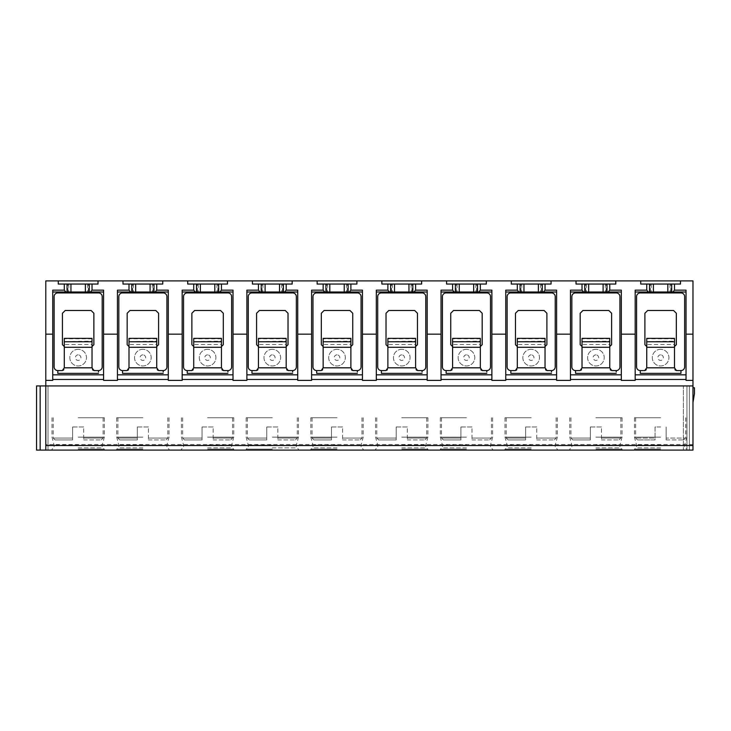 <?xml version="1.0" encoding="UTF-8"?>
<svg xmlns="http://www.w3.org/2000/svg" width="731" height="731" viewBox="0 0 731 731"><rect width="100%" height="100%" fill="white"/><g stroke="black" fill="none" stroke-linecap="round" stroke-linejoin="round"><path stroke-width="0.55" stroke-dasharray="3.65 2.74" d="M45.797 450.095L45.797 385.931L48.018 385.931L48.018 450.095L45.797 450.095L45.797 385.931L40.159 385.931L48.018 385.931L48.018 450.095L45.797 450.095L45.797 385.931L45.797 450.095L45.797 385.931L45.797 450.095L40.159 450.095L45.797 450.095L45.797 280.905L692.97 280.905L692.97 450.095L36.55 450.095L40.159 450.095L40.159 385.931L692.97 385.931L686.957 385.931L692.97 385.931L692.97 450.095L683.357 450.095L692.97 450.095L692.97 385.931L692.97 450.095L692.97 385.931L683.357 385.931L692.97 385.931M36.55 450.095L40.159 450.095L40.159 385.931L36.55 385.931L40.159 385.931L36.55 385.931L36.55 450.095M595.893 450.095L622.063 450.095L595.893 450.095M531.181 450.095L505.011 450.095L531.181 450.095M466.46 450.095L440.29 450.095L466.46 450.095M401.739 450.095L427.909 450.095L401.739 450.095M337.028 450.095L310.858 450.095L337.028 450.095M272.307 450.095L246.146 450.095L272.307 450.095M207.586 450.095L233.756 450.095L207.586 450.095M142.874 450.095L116.704 450.095L142.874 450.095M78.153 450.095L104.323 450.095L78.153 450.095M660.614 450.095L634.444 450.095L660.614 450.095M660.614 449.108L634.444 449.108L660.614 449.108M660.614 447.875L636.573 447.875L660.614 447.875M660.614 445.106L636.573 445.106L660.614 445.106M660.614 437.165L634.444 437.165L660.614 437.165M660.614 417.739L634.444 417.739L660.614 417.739M660.614 426.977L655.067 426.977L655.067 439.925L637.496 439.925L655.067 439.925L655.067 438.079L635.65 438.079L655.067 438.079L655.067 426.977L660.614 426.977M666.16 426.977L666.16 439.925L666.16 438.079L685.577 438.079L666.16 438.079L666.16 426.977M666.16 439.925L683.723 439.925L666.16 439.925M595.893 449.108L622.063 449.108L595.893 449.108M595.893 447.875L619.934 447.875L595.893 447.875M595.893 445.106L619.934 445.106L595.893 445.106M595.893 437.165L622.063 437.165L595.893 437.165M595.893 417.739L622.063 417.739L595.893 417.739M601.439 426.977L595.893 426.977L601.439 426.977L601.439 439.925L601.439 438.079L620.857 438.079L601.439 438.079L601.439 426.977M590.346 426.977L595.893 426.977L590.346 426.977L590.346 439.925L572.784 439.925L590.346 439.925L590.346 438.079L570.929 438.079L590.346 438.079L590.346 426.977M601.439 439.925L619.011 439.925L601.439 439.925M531.181 449.108L505.011 449.108L531.181 449.108M531.181 447.875L507.14 447.875L531.181 447.875M531.181 445.106L507.14 445.106L531.181 445.106M531.181 437.165L505.011 437.165L531.181 437.165M531.181 417.739L505.011 417.739L531.181 417.739M536.728 426.977L531.181 426.977L536.728 426.977L536.728 439.925L536.728 438.079L556.136 438.079L536.728 438.079L536.728 426.977M525.626 426.977L531.181 426.977L525.626 426.977L525.626 439.925L508.063 439.925L525.626 439.925L525.626 438.079L506.217 438.079L525.626 438.079L525.626 426.977M536.728 439.925L554.29 439.925L536.728 439.925M466.46 449.108L440.29 449.108L466.46 449.108M466.46 447.875L442.419 447.875L466.46 447.875M466.46 445.106L442.419 445.106L466.46 445.106M466.46 437.165L440.29 437.165L466.46 437.165M466.46 417.739L440.29 417.739L466.46 417.739M472.007 426.977L466.46 426.977L472.007 426.977L472.007 439.925L472.007 438.079L491.424 438.079L472.007 438.079L472.007 426.977M460.914 426.977L466.46 426.977L460.914 426.977L460.914 439.925L443.342 439.925L460.914 439.925L460.914 438.079L441.497 438.079L460.914 438.079L460.914 426.977M472.007 439.925L489.569 439.925L472.007 439.925M401.739 449.108L427.909 449.108L401.739 449.108M401.739 447.875L425.78 447.875L401.739 447.875M401.739 445.106L425.78 445.106L401.739 445.106M401.739 437.165L427.909 437.165L401.739 437.165M401.739 417.739L427.909 417.739L401.739 417.739M407.286 426.977L401.739 426.977L407.286 426.977L407.286 439.925L407.286 438.079L426.703 438.079L407.286 438.079L407.286 426.977M396.193 426.977L401.739 426.977L396.193 426.977L396.193 439.925L378.631 439.925L396.193 439.925L396.193 438.079L376.776 438.079L396.193 438.079L396.193 426.977M407.286 439.925L424.857 439.925L407.286 439.925M337.028 449.108L310.858 449.108L337.028 449.108M337.028 447.875L312.987 447.875L337.028 447.875M337.028 445.106L312.987 445.106L337.028 445.106M337.028 437.165L310.858 437.165L337.028 437.165M337.028 417.739L310.858 417.739L337.028 417.739M342.574 426.977L337.028 426.977L342.574 426.977L342.574 439.925L342.574 438.079L361.991 438.079L342.574 438.079L342.574 426.977M331.481 426.977L337.028 426.977L331.481 426.977L331.481 439.925L313.91 439.925L331.481 439.925L331.481 438.079L312.064 438.079L331.481 438.079L331.481 426.977M342.574 439.925L360.136 439.925L342.574 439.925M272.307 449.108L246.146 449.108L272.307 449.108M272.307 447.875L296.347 447.875L272.307 447.875M272.307 445.106L248.266 445.106L272.307 445.106M272.307 437.165L298.467 437.165L272.307 437.165M272.307 417.739L246.146 417.739L272.307 417.739M277.853 426.977L272.307 426.977L277.853 426.977L277.853 439.925L277.853 438.079L297.27 438.079L277.853 438.079L277.853 426.977M266.76 426.977L272.307 426.977L266.76 426.977L266.76 439.925L249.198 439.925L266.76 439.925L266.76 438.079L247.343 438.079L266.76 438.079L266.76 426.977M277.853 439.925L295.425 439.925L277.853 439.925M207.586 449.108L233.756 449.108L207.586 449.108M207.586 447.875L231.626 447.875L207.586 447.875M207.586 445.106L231.626 445.106L207.586 445.106M207.586 437.165L233.756 437.165L207.586 437.165M207.586 417.739L233.756 417.739L207.586 417.739M213.132 426.977L207.586 426.977L213.132 426.977L213.132 439.925L213.132 438.079L232.549 438.079L213.132 438.079L213.132 426.977M202.039 426.977L207.586 426.977L202.039 426.977L202.039 439.925L184.477 439.925L202.039 439.925L202.039 438.079L182.631 438.079L202.039 438.079L202.039 426.977M213.132 439.925L230.704 439.925L213.132 439.925M142.874 449.108L116.704 449.108L142.874 449.108M142.874 447.875L118.833 447.875L142.874 447.875M142.874 445.106L118.833 445.106L142.874 445.106M142.874 437.165L116.704 437.165L142.874 437.165M142.874 417.739L116.704 417.739L142.874 417.739M148.42 426.977L142.874 426.977L148.42 426.977L148.42 439.925L148.42 438.079L167.838 438.079L148.42 438.079L148.42 426.977M137.327 426.977L142.874 426.977L137.327 426.977L137.327 439.925L119.756 439.925L137.327 439.925L137.327 438.079L117.91 438.079L137.327 438.079L137.327 426.977M148.42 439.925L165.983 439.925L148.42 439.925M78.153 449.108L104.323 449.108L78.153 449.108M78.153 447.875L102.194 447.875L78.153 447.875M78.153 445.106L54.112 445.106L78.153 445.106M78.153 437.165L104.323 437.165L78.153 437.165M78.153 417.739L104.323 417.739L78.153 417.739M83.699 426.977L78.153 426.977L83.699 426.977L83.699 439.925L83.699 438.079L103.117 438.079L83.699 438.079L83.699 426.977M72.607 426.977L78.153 426.977L72.607 426.977L72.607 439.925L55.044 439.925L72.607 439.925L72.607 438.079L53.189 438.079L72.607 438.079L72.607 426.977M83.699 439.925L101.271 439.925L83.699 439.925M692.97 402.571L692.97 387.777L692.97 402.571L694.45 393.698L694.45 387.777L692.97 387.777M683.357 385.931L686.957 385.931L683.357 385.931L683.357 450.095L683.357 385.931M52.733 290.152L52.733 380.385L45.797 380.385M117.444 290.152L117.444 380.385L103.583 380.385L103.583 290.152M182.165 290.152L182.165 380.385L168.294 380.385L168.294 290.152M246.886 290.152L246.886 380.385L233.015 380.385L233.015 290.152M311.598 290.152L311.598 380.385L297.727 380.385L297.727 290.152M376.319 290.152L376.319 380.385L362.448 380.385L362.448 290.152M441.031 290.152L441.031 380.385L427.169 380.385L427.169 290.152M505.751 290.152L505.751 380.385L491.881 380.385L491.881 290.152M570.472 290.152L570.472 380.385L556.602 380.385L556.602 290.152M692.97 380.385L686.034 380.385L686.034 291.998L635.184 291.998L635.184 380.385L621.323 380.385L621.323 290.152M686.034 291.998L686.034 290.152M635.184 374.839L686.034 374.839M680.954 373.358L640.274 373.358L640.274 370.58A3.701 3.701 0 0 1 636.573 366.889L636.573 296.622A3.701 3.701 0 0 1 640.274 292.921L680.954 292.921A3.701 3.701 0 0 1 684.645 296.622L684.645 366.889A3.701 3.701 0 0 1 680.954 370.58L680.954 371.915M640.274 370.58L645.656 370.288M675.572 370.288L680.954 370.58M674.485 367.812L674.996 369.676M646.231 369.676L646.743 367.812L646.743 346.549L647.666 347.472L673.553 347.472L674.485 346.549L674.485 344.502L646.743 344.502L646.743 346.549M646.743 338.371L646.743 341.56L674.485 341.158L674.485 344.502M674.485 338.371L674.485 341.56L646.743 341.56M646.743 341.158L646.743 344.502M674.485 338.791L646.743 338.791M676.33 344.694L676.33 313.261L673.553 310.492L647.666 310.492L644.897 313.261L644.897 344.694L647.666 347.472L673.553 347.472L674.485 346.549M635.184 291.998L635.184 290.152M692.97 334.158L686.034 334.158M635.184 334.158L621.323 334.158M570.472 334.158L556.602 334.158M505.751 334.158L491.881 334.158M441.031 334.158L427.169 334.158M376.319 334.158L362.448 334.158M311.598 334.158L297.727 334.158M246.886 334.158L233.015 334.158M182.165 334.158L168.294 334.158M52.733 334.158L45.797 334.158M117.444 334.158L103.583 334.158M667.823 284.048L670.784 284.048L667.823 284.048L667.823 291.998L670.784 291.998L667.823 291.998M653.404 284.048L650.444 284.048L653.404 284.048L653.404 291.998L650.444 291.998L653.404 291.998M680.488 280.905L680.488 284.048L640.731 284.048L640.731 280.905M649.521 284.048L649.521 291.998M651.239 284.048L651.239 291.998M669.989 284.048L669.989 291.998M671.707 284.048L671.707 291.998M98.027 280.905L98.027 284.048L58.279 284.048L58.279 280.905M85.363 284.048L88.323 284.048L85.363 284.048L85.363 291.998L88.323 291.998L85.363 291.998M70.944 284.048L67.983 284.048L70.944 284.048L70.944 291.998L67.983 291.998L70.944 291.998M67.06 284.048L67.06 291.998M68.778 284.048L68.778 291.998M87.528 284.048L87.528 291.998M89.246 284.048L89.246 291.998M52.733 291.998L103.583 291.998M52.733 374.839L103.583 374.839M98.493 373.358L57.813 373.358L57.813 370.58A3.701 3.701 0 0 1 54.112 366.889L54.112 296.622A3.701 3.701 0 0 1 57.813 292.921L98.493 292.921A3.701 3.701 0 0 1 102.194 296.622L102.194 366.889A3.701 3.701 0 0 1 98.493 370.58L98.493 371.915M57.813 370.58L63.204 370.279M93.102 370.279L98.493 370.58M92.024 367.812L92.535 369.676M63.771 369.676L64.282 367.812L64.282 346.549L65.214 347.472L91.101 347.472L92.024 346.549L92.024 344.502L64.282 344.502L64.282 346.549M92.024 338.371L92.024 341.56L64.282 341.56L92.024 341.158L92.024 344.502M64.282 341.158L64.282 344.502M92.024 338.791L64.282 338.791L64.282 341.56M93.87 344.694L93.87 313.261L91.101 310.492L65.214 310.492L62.437 313.261L62.437 344.694L65.214 347.472L91.101 347.472L92.024 346.549M660.614 349.317A8.324 8.324 0 0 0 652.29 357.642A8.324 8.324 0 0 0 660.614 365.966A8.324 8.324 0 0 0 668.929 357.642A8.324 8.324 0 0 0 660.614 349.317A8.324 8.324 0 0 0 652.29 357.642A8.324 8.324 0 0 0 660.614 365.966A8.324 8.324 0 0 0 668.929 357.642A8.324 8.324 0 0 0 660.614 349.317M595.893 349.317A8.324 8.324 0 0 0 587.578 357.642A8.324 8.324 0 0 0 595.893 365.966A8.324 8.324 0 0 0 604.217 357.642A8.324 8.324 0 0 0 595.893 349.317A8.324 8.324 0 0 0 587.578 357.642A8.324 8.324 0 0 0 595.893 365.966A8.324 8.324 0 0 0 604.217 357.642A8.324 8.324 0 0 0 595.893 349.317M531.181 349.317A8.324 8.324 0 0 0 522.857 357.642A8.324 8.324 0 0 0 531.181 365.966A8.324 8.324 0 0 0 539.496 357.642A8.324 8.324 0 0 0 531.181 349.317A8.324 8.324 0 0 0 522.857 357.642A8.324 8.324 0 0 0 531.181 365.966A8.324 8.324 0 0 0 539.496 357.642A8.324 8.324 0 0 0 531.181 349.317M466.46 349.317A8.324 8.324 0 0 0 458.136 357.642A8.324 8.324 0 0 0 466.46 365.966A8.324 8.324 0 0 0 474.784 357.642A8.324 8.324 0 0 0 466.46 349.317A8.324 8.324 0 0 0 458.136 357.642A8.324 8.324 0 0 0 466.46 365.966A8.324 8.324 0 0 0 474.784 357.642A8.324 8.324 0 0 0 466.46 349.317M401.739 349.317A8.324 8.324 0 0 0 393.424 357.642A8.324 8.324 0 0 0 401.739 365.966A8.324 8.324 0 0 0 410.064 357.642A8.324 8.324 0 0 0 401.739 349.317A8.324 8.324 0 0 0 393.424 357.642A8.324 8.324 0 0 0 401.739 365.966A8.324 8.324 0 0 0 410.064 357.642A8.324 8.324 0 0 0 401.739 349.317M337.028 349.317A8.324 8.324 0 0 0 328.703 357.642A8.324 8.324 0 0 0 337.028 365.966A8.324 8.324 0 0 0 345.343 357.642A8.324 8.324 0 0 0 337.028 349.317A8.324 8.324 0 0 0 328.703 357.642A8.324 8.324 0 0 0 337.028 365.966A8.324 8.324 0 0 0 345.343 357.642A8.324 8.324 0 0 0 337.028 349.317M272.307 349.317A8.324 8.324 0 0 0 263.982 357.642A8.324 8.324 0 0 0 272.307 365.966A8.324 8.324 0 0 0 280.631 357.642A8.324 8.324 0 0 0 272.307 349.317A8.324 8.324 0 0 0 263.982 357.642A8.324 8.324 0 0 0 272.307 365.966A8.324 8.324 0 0 0 280.631 357.642A8.324 8.324 0 0 0 272.307 349.317M207.586 349.317A8.324 8.324 0 0 0 199.271 357.642A8.324 8.324 0 0 0 207.586 365.966A8.324 8.324 0 0 0 215.91 357.642A8.324 8.324 0 0 0 207.586 349.317A8.324 8.324 0 0 0 199.271 357.642A8.324 8.324 0 0 0 207.586 365.966A8.324 8.324 0 0 0 215.91 357.642A8.324 8.324 0 0 0 207.586 349.317M142.874 349.317A8.324 8.324 0 0 0 134.55 357.642A8.324 8.324 0 0 0 142.874 365.966A8.324 8.324 0 0 0 151.189 357.642A8.324 8.324 0 0 0 142.874 349.317A8.324 8.324 0 0 0 134.55 357.642A8.324 8.324 0 0 0 142.874 365.966A8.324 8.324 0 0 0 151.189 357.642A8.324 8.324 0 0 0 142.874 349.317M78.153 349.317A8.324 8.324 0 0 0 69.829 357.642A8.324 8.324 0 0 0 78.153 365.966A8.324 8.324 0 0 0 86.477 357.642A8.324 8.324 0 0 0 78.153 349.317A8.324 8.324 0 0 0 69.829 357.642A8.324 8.324 0 0 0 78.153 365.966A8.324 8.324 0 0 0 86.477 357.642A8.324 8.324 0 0 0 78.153 349.317M660.614 354.864A2.778 2.778 0 0 0 657.836 357.642A2.778 2.778 0 0 0 660.614 360.42A2.778 2.778 0 0 0 663.382 357.642A2.778 2.778 0 0 0 660.614 354.864M595.893 354.864A2.778 2.778 0 0 0 593.124 357.642A2.778 2.778 0 0 0 595.893 360.42A2.778 2.778 0 0 0 598.671 357.642A2.778 2.778 0 0 0 595.893 354.864M531.181 354.864A2.778 2.778 0 0 0 528.403 357.642A2.778 2.778 0 0 0 531.181 360.42A2.778 2.778 0 0 0 533.95 357.642A2.778 2.778 0 0 0 531.181 354.864M466.46 354.864A2.778 2.778 0 0 0 463.682 357.642A2.778 2.778 0 0 0 466.46 360.42A2.778 2.778 0 0 0 469.229 357.642A2.778 2.778 0 0 0 466.46 354.864M401.739 354.864A2.778 2.778 0 0 0 398.971 357.642A2.778 2.778 0 0 0 401.739 360.42A2.778 2.778 0 0 0 404.517 357.642A2.778 2.778 0 0 0 401.739 354.864M337.028 354.864A2.778 2.778 0 0 0 334.25 357.642A2.778 2.778 0 0 0 337.028 360.42A2.778 2.778 0 0 0 339.796 357.642A2.778 2.778 0 0 0 337.028 354.864M272.307 354.864A2.778 2.778 0 0 0 269.529 357.642A2.778 2.778 0 0 0 272.307 360.42A2.778 2.778 0 0 0 275.084 357.642A2.778 2.778 0 0 0 272.307 354.864M207.586 354.864A2.778 2.778 0 0 0 204.817 357.642A2.778 2.778 0 0 0 207.586 360.42A2.778 2.778 0 0 0 210.364 357.642A2.778 2.778 0 0 0 207.586 354.864M142.874 354.864A2.778 2.778 0 0 0 140.096 357.642A2.778 2.778 0 0 0 142.874 360.42A2.778 2.778 0 0 0 145.643 357.642A2.778 2.778 0 0 0 142.874 354.864M78.153 354.864A2.778 2.778 0 0 0 75.384 357.642A2.778 2.778 0 0 0 78.153 360.42A2.778 2.778 0 0 0 80.931 357.642A2.778 2.778 0 0 0 78.153 354.864M615.776 280.905L615.776 284.048L576.019 284.048L576.019 280.905M603.102 284.048L606.063 284.048L603.102 284.048L603.102 291.998L606.063 291.998L603.102 291.998M588.683 284.048L585.723 284.048L588.683 284.048L588.683 291.998L585.723 291.998L588.683 291.998M584.8 284.048L584.8 291.998M586.518 284.048L586.518 291.998M605.268 284.048L605.268 291.998M606.986 284.048L606.986 291.998M570.472 291.998L621.323 291.998M570.472 374.839L621.323 374.839M616.233 373.358L575.553 373.358L575.553 370.58A3.701 3.701 0 0 1 571.852 366.889L571.852 296.622A3.701 3.701 0 0 1 575.553 292.921L616.233 292.921A3.701 3.701 0 0 1 619.934 296.622L619.934 366.889A3.701 3.701 0 0 1 616.233 370.58L616.233 371.915M575.553 370.58L580.944 370.279M610.842 370.279L616.233 370.58M609.764 367.812L610.275 369.676M581.51 369.676L582.022 367.812L582.022 346.549L582.954 347.472L608.841 347.472L609.764 346.549L609.764 344.502L582.022 344.502L582.022 346.549M609.764 338.371L609.764 341.56L582.022 341.56L609.764 341.158L609.764 344.502M582.022 341.158L582.022 344.502M609.764 338.791L582.022 338.791L582.022 341.56M611.609 344.694L611.609 313.261L608.841 310.492L582.954 310.492L580.176 313.261L580.176 344.694L582.954 347.472L608.841 347.472L609.764 346.549M551.055 280.905L551.055 284.048L511.298 284.048L511.298 280.905M538.391 284.048L541.351 284.048L538.391 284.048L538.391 291.998L541.351 291.998L538.391 291.998M523.963 284.048L521.011 284.048L523.963 284.048L523.963 291.998L521.011 291.998L523.963 291.998M520.079 284.048L520.079 291.998M521.797 284.048L521.797 291.998M540.556 284.048L540.556 291.998M542.274 284.048L542.274 291.998M505.751 291.998L556.602 291.998M505.751 374.839L556.602 374.839M551.521 373.358L510.841 373.358L510.841 370.58A3.701 3.701 0 0 1 507.14 366.889L507.14 296.622A3.701 3.701 0 0 1 510.841 292.921L551.521 292.921A3.701 3.701 0 0 1 555.213 296.622L555.213 366.889A3.701 3.701 0 0 1 551.521 370.58L551.521 371.915M510.841 370.58L516.232 370.279M546.121 370.279L551.521 370.58M545.043 367.812L545.564 369.676M516.799 369.676L517.31 367.812L517.31 346.549L518.233 347.472L544.12 347.472L545.043 346.549L545.043 344.502L517.31 344.502L517.31 346.549M545.043 338.371L545.043 341.56L517.31 341.56L545.043 341.158L545.043 344.502M517.31 341.158L517.31 344.502M545.043 338.791L517.31 338.791L517.31 341.56M546.898 344.694L546.898 313.261L544.12 310.492L518.233 310.492L515.456 313.261L515.456 344.694L518.233 347.472L544.12 347.472L545.043 346.549M486.334 280.905L486.334 284.048L446.586 284.048L446.586 280.905M473.67 284.048L476.63 284.048L473.67 284.048L473.67 291.998L476.63 291.998L473.67 291.998M459.251 284.048L456.29 284.048L459.251 284.048L459.251 291.998L456.29 291.998L459.251 291.998M455.367 284.048L455.367 291.998M457.085 284.048L457.085 291.998M475.835 284.048L475.835 291.998M477.553 284.048L477.553 291.998M441.031 291.998L491.881 291.998M441.031 374.839L491.881 374.839M486.8 373.358L446.12 373.358L446.12 370.58A3.701 3.701 0 0 1 442.419 366.889L442.419 296.622A3.701 3.701 0 0 1 446.12 292.921L486.8 292.921A3.701 3.701 0 0 1 490.501 296.622L490.501 366.889A3.701 3.701 0 0 1 486.8 370.58L486.8 371.915M446.12 370.58L451.511 370.279M481.409 370.279L486.8 370.58M480.331 367.812L480.843 369.676M452.078 369.676L452.59 367.812L452.59 346.549L453.512 347.472L479.399 347.472L480.331 346.549L480.331 344.502L452.59 344.502L452.59 346.549M480.331 338.371L480.331 341.56L452.59 341.56L480.331 341.158L480.331 344.502M452.59 341.158L452.59 344.502M480.331 338.791L452.59 338.791L452.59 341.56M482.177 344.694L482.177 313.261L479.399 310.492L453.512 310.492L450.744 313.261L450.744 344.694L453.512 347.472L479.399 347.472L480.331 346.549M421.623 280.905L421.623 284.048L381.865 284.048L381.865 280.905M408.949 284.048L411.909 284.048L408.949 284.048L408.949 291.998L411.909 291.998L408.949 291.998M394.53 284.048L391.569 284.048L394.53 284.048L394.53 291.998L391.569 291.998L394.53 291.998M390.646 284.048L390.646 291.998M392.364 284.048L392.364 291.998M411.124 284.048L411.124 291.998M412.832 284.048L412.832 291.998M376.319 291.998L427.169 291.998M376.319 374.839L427.169 374.839M422.079 373.358L381.399 373.358L381.399 370.58A3.701 3.701 0 0 1 377.708 366.889L377.708 296.622A3.701 3.701 0 0 1 381.399 292.921L422.079 292.921A3.701 3.701 0 0 1 425.78 296.622L425.78 366.889A3.701 3.701 0 0 1 422.079 370.58L422.079 371.915M381.399 370.58L386.79 370.279M416.688 370.279L422.079 370.58M415.61 367.812L416.122 369.676M387.357 369.676L387.878 367.812L387.878 346.549L388.801 347.472L414.687 347.472L415.61 346.549L415.61 344.502L387.878 344.502L387.878 346.549M415.61 338.371L415.61 341.56L387.878 341.56L415.61 341.158L415.61 344.502M387.878 341.158L387.878 344.502M415.61 338.791L387.878 338.791L387.878 341.56M417.456 344.694L417.456 313.261L414.687 310.492L388.801 310.492L386.023 313.261L386.023 344.694L388.801 347.472L414.687 347.472L415.61 346.549M356.902 280.905L356.902 284.048L317.144 284.048L317.144 280.905M344.237 284.048L347.198 284.048L344.237 284.048L344.237 291.998L347.198 291.998L344.237 291.998M329.809 284.048L326.858 284.048L329.809 284.048L329.809 291.998L326.858 291.998L329.809 291.998M325.925 284.048L325.925 291.998M327.643 284.048L327.643 291.998M346.403 284.048L346.403 291.998M348.12 284.048L348.12 291.998M311.598 291.998L362.448 291.998M311.598 374.839L362.448 374.839M357.368 373.358L316.687 373.358L316.687 370.58A3.701 3.701 0 0 1 312.987 366.889L312.987 296.622A3.701 3.701 0 0 1 316.687 292.921L357.368 292.921A3.701 3.701 0 0 1 361.059 296.622L361.059 366.889A3.701 3.701 0 0 1 357.368 370.58L357.368 371.915M316.687 370.58L322.079 370.279M351.967 370.279L357.368 370.58M350.889 367.812L351.41 369.676M322.645 369.676L323.157 367.812L323.157 346.549L324.08 347.472L349.966 347.472L350.889 346.549L350.889 344.502L323.157 344.502L323.157 346.549M350.889 338.371L350.889 341.56L323.157 341.56L350.889 341.158L350.889 344.502M323.157 341.158L323.157 344.502M350.889 338.791L323.157 338.791L323.157 341.56M352.744 344.694L352.744 313.261L349.966 310.492L324.08 310.492L321.311 313.261L321.311 344.694L324.08 347.472L349.966 347.472L350.889 346.549M292.181 280.905L292.181 284.048L252.433 284.048L252.433 280.905M279.516 284.048L282.477 284.048L279.516 284.048L279.516 291.998L282.477 291.998L279.516 291.998M265.097 284.048L262.137 284.048L265.097 284.048L265.097 291.998L262.137 291.998L265.097 291.998M261.214 284.048L261.214 291.998M262.932 284.048L262.932 291.998M281.682 284.048L281.682 291.998M283.4 284.048L283.4 291.998M246.886 291.998L297.727 291.998M246.886 374.839L297.727 374.839M292.647 373.358L251.967 373.358L251.967 370.58A3.701 3.701 0 0 1 248.266 366.889L248.266 296.622A3.701 3.701 0 0 1 251.967 292.921L292.647 292.921A3.701 3.701 0 0 1 296.347 296.622L296.347 366.889A3.701 3.701 0 0 1 292.647 370.58L292.647 371.915M251.967 370.58L257.358 370.279M287.256 370.279L292.647 370.58M286.177 367.812L286.689 369.676M257.924 369.676L258.436 367.812L258.436 346.549L259.359 347.472L285.254 347.472L286.177 346.549L286.177 344.502L258.436 344.502L258.436 346.549M286.177 338.371L286.177 341.56L258.436 341.56L286.177 341.158L286.177 344.502M258.436 341.158L258.436 344.502M286.177 338.791L258.436 338.791L258.436 341.56M288.023 344.694L288.023 313.261L285.254 310.492L259.359 310.492L256.59 313.261L256.59 344.694L259.359 347.472L285.254 347.472L286.177 346.549M227.469 280.905L227.469 284.048L187.712 284.048L187.712 280.905M214.804 284.048L217.756 284.048L214.804 284.048L214.804 291.998L217.756 291.998L214.804 291.998M200.376 284.048L197.416 284.048L200.376 284.048L200.376 291.998L197.416 291.998L200.376 291.998M196.493 284.048L196.493 291.998M198.211 284.048L198.211 291.998M216.97 284.048L216.97 291.998M218.688 284.048L218.688 291.998M182.165 291.998L233.015 291.998M182.165 374.839L233.015 374.839M227.926 373.358L187.246 373.358L187.246 370.58A3.701 3.701 0 0 1 183.554 366.889L183.554 296.622A3.701 3.701 0 0 1 187.246 292.921L227.926 292.921A3.701 3.701 0 0 1 231.626 296.622L231.626 366.889A3.701 3.701 0 0 1 227.926 370.58L227.926 371.915M187.246 370.58L192.646 370.279M222.535 370.279L227.926 370.58M221.456 367.812L221.968 369.676M193.203 369.676L193.724 367.812L193.724 346.549L194.647 347.472L220.534 347.472L221.456 346.549L221.456 344.502L193.724 344.502L193.724 346.549M221.456 338.371L221.456 341.56L193.724 341.56L221.456 341.158L221.456 344.502M193.724 341.158L193.724 344.502M221.456 338.791L193.724 338.791L193.724 341.56M223.302 344.694L223.302 313.261L220.534 310.492L194.647 310.492L191.869 313.261L191.869 344.694L194.647 347.472L220.534 347.472L221.456 346.549M162.748 280.905L162.748 284.048L122.991 284.048L122.991 280.905M150.083 284.048L153.044 284.048L150.083 284.048L150.083 291.998L153.044 291.998L150.083 291.998M135.664 284.048L132.704 284.048L135.664 284.048L135.664 291.998L132.704 291.998L135.664 291.998M131.781 284.048L131.781 291.998M133.49 284.048L133.49 291.998M152.249 284.048L152.249 291.998M153.967 284.048L153.967 291.998M117.444 291.998L168.294 291.998M117.444 374.839L168.294 374.839M163.214 373.358L122.534 373.358L122.534 370.58A3.701 3.701 0 0 1 118.833 366.889L118.833 296.622A3.701 3.701 0 0 1 122.534 292.921L163.214 292.921A3.701 3.701 0 0 1 166.906 296.622L166.906 366.889A3.701 3.701 0 0 1 163.214 370.58L163.214 371.915M122.534 370.58L127.925 370.279M157.823 370.279L163.214 370.58M156.736 367.812L157.256 369.676M128.492 369.676L129.003 367.812L129.003 346.549L129.926 347.472L155.813 347.472L156.736 346.549L156.736 344.502L129.003 344.502L129.003 346.549M156.736 338.371L156.736 341.56L129.003 341.56L156.736 341.158L156.736 344.502M129.003 341.158L129.003 344.502M156.736 338.791L129.003 338.791L129.003 341.56M158.59 344.694L158.59 313.261L155.813 310.492L129.926 310.492L127.157 313.261L127.157 344.694L129.926 347.472L155.813 347.472L156.736 346.549M689.37 450.095L689.37 385.931L689.37 450.095M686.957 450.095L686.957 385.931L686.957 450.095M692.97 444.549L45.797 444.549M40.159 450.095L40.159 385.931M634.444 417.739L634.444 437.165L636.573 445.106L636.573 447.875L634.444 449.108L634.444 450.095M686.774 417.739L686.774 437.165L684.645 445.106L684.645 447.875L686.774 449.108L686.774 450.095M685.577 417.739L685.577 438.079L683.723 439.925M635.65 417.739L635.65 438.079L637.496 439.925M569.732 417.739L569.732 437.165L571.852 445.106L571.852 447.875L569.732 449.108L569.732 450.095M622.063 417.739L622.063 437.165L619.934 445.106L619.934 447.875L622.063 449.108L622.063 450.095M620.857 417.739L620.857 438.079L619.011 439.925M570.929 417.739L570.929 438.079L572.784 439.925M505.011 417.739L505.011 437.165L507.14 445.106L507.14 447.875L505.011 449.108L505.011 450.095M557.342 417.739L557.342 437.165L555.213 445.106L555.213 447.875L557.342 449.108L557.342 450.095M556.136 417.739L556.136 438.079L554.29 439.925M506.217 417.739L506.217 438.079L508.063 439.925M440.29 417.739L440.29 437.165L442.419 445.106L442.419 447.875L440.29 449.108L440.29 450.095M492.621 417.739L492.621 437.165L490.501 445.106L490.501 447.875L492.621 449.108L492.621 450.095M491.424 417.739L491.424 438.079L489.569 439.925M441.497 417.739L441.497 438.079L443.342 439.925M375.579 417.739L375.579 437.165L377.708 445.106L377.708 447.875L375.579 449.108L375.579 450.095M427.909 417.739L427.909 437.165L425.78 445.106L425.78 447.875L427.909 449.108L427.909 450.095M426.703 417.739L426.703 438.079L424.857 439.925M376.776 417.739L376.776 438.079L378.631 439.925M310.858 417.739L310.858 437.165L312.987 445.106L312.987 447.875L310.858 449.108L310.858 450.095M363.188 417.739L363.188 437.165L361.059 445.106L361.059 447.875L363.188 449.108L363.188 450.095M361.991 417.739L361.991 438.079L360.136 439.925M312.064 417.739L312.064 438.079L313.91 439.925M246.146 417.739L246.146 437.165L248.266 445.106L248.266 447.875L246.146 449.108L246.146 450.095M298.467 417.739L298.467 437.165L296.347 445.106L296.347 447.875L298.467 449.108L298.467 450.095M297.27 417.739L297.27 438.079L295.425 439.925M247.343 417.739L247.343 438.079L249.198 439.925M181.425 417.739L181.425 437.165L183.554 445.106L183.554 447.875L181.425 449.108L181.425 450.095M233.756 417.739L233.756 437.165L231.626 445.106L231.626 447.875L233.756 449.108L233.756 450.095M232.549 417.739L232.549 438.079L230.704 439.925M182.631 417.739L182.631 438.079L184.477 439.925M116.704 417.739L116.704 437.165L118.833 445.106L118.833 447.875L116.704 449.108L116.704 450.095M169.035 417.739L169.035 437.165L166.906 445.106L166.906 447.875L169.035 449.108L169.035 450.095M167.838 417.739L167.838 438.079L165.983 439.925M117.91 417.739L117.91 438.079L119.756 439.925M51.992 417.739L51.992 437.165L54.112 445.106L54.112 447.875L51.992 449.108L51.992 450.095M104.323 417.739L104.323 437.165L102.194 445.106L102.194 447.875L104.323 449.108L104.323 450.095M103.117 417.739L103.117 438.079L101.271 439.925M53.189 417.739L53.189 438.079L55.044 439.925M670.784 291.998L670.784 284.048M650.444 291.998L650.444 284.048M88.323 291.998L88.323 284.048M67.983 291.998L67.983 284.048M606.063 291.998L606.063 284.048M585.723 291.998L585.723 284.048M541.351 291.998L541.351 284.048M521.011 291.998L521.011 284.048M476.63 291.998L476.63 284.048M456.29 291.998L456.29 284.048M411.909 291.998L411.909 284.048M391.569 291.998L391.569 284.048M347.198 291.998L347.198 284.048M326.858 291.998L326.858 284.048M282.477 291.998L282.477 284.048M262.137 291.998L262.137 284.048M217.756 291.998L217.756 284.048M197.416 291.998L197.416 284.048M153.044 291.998L153.044 284.048M132.704 291.998L132.704 284.048"/><path stroke-width="1.1" d="M45.797 334.158L45.797 280.905L58.279 280.905L58.279 284.048L64.282 284.048L64.282 290.152L52.733 290.152L52.733 380.385L45.797 380.385L45.797 334.158L52.733 334.158M692.97 334.158L692.97 280.905L680.488 280.905L680.488 284.048L674.485 284.048L674.485 290.152L686.034 290.152L686.034 334.158L692.97 334.158L692.97 450.095L45.797 450.095L45.797 380.385M45.797 450.095L36.55 450.095L36.55 385.931L692.97 385.931M103.583 379.462L52.733 379.462M168.294 379.462L117.444 379.462M233.015 379.462L182.165 379.462M297.727 379.462L246.886 379.462M362.448 379.462L311.598 379.462M427.169 379.462L376.319 379.462M491.881 379.462L441.031 379.462M556.602 379.462L505.751 379.462M621.323 379.462L570.472 379.462M686.034 379.462L635.184 379.462M686.034 334.158L686.034 380.385L692.97 380.385M635.184 334.158L621.323 334.158L621.323 380.385L635.184 380.385L635.184 290.152L646.743 290.152L648.37 291.998L635.184 291.998M570.472 334.158L556.602 334.158L556.602 380.385L570.472 380.385L570.472 290.152L582.022 290.152L583.658 291.998L570.472 291.998M505.751 334.158L491.881 334.158L491.881 380.385L505.751 380.385L505.751 290.152L517.31 290.152L518.937 291.998L505.751 291.998M441.031 334.158L427.169 334.158L427.169 380.385L441.031 380.385L441.031 290.152L452.59 290.152L454.225 291.998L441.031 291.998M376.319 334.158L362.448 334.158L362.448 380.385L376.319 380.385L376.319 290.152L387.878 290.152L389.504 291.998L376.319 291.998M311.598 334.158L297.727 334.158L297.727 380.385L311.598 380.385L311.598 290.152L323.157 290.152L324.783 291.998L311.598 291.998M246.886 334.158L233.015 334.158L233.015 380.385L246.886 380.385L246.886 290.152L258.436 290.152L260.072 291.998L246.886 291.998M182.165 334.158L168.294 334.158L168.294 380.385L182.165 380.385L182.165 290.152L193.724 290.152L195.351 291.998L182.165 291.998M117.444 334.158L103.583 334.158L103.583 380.385L117.444 380.385L117.444 290.152L129.003 290.152L130.63 291.998L117.444 291.998M680.954 371.915L680.954 373.358L640.274 373.358L640.274 370.58L644.76 370.58L646.743 367.812L646.743 338.371L674.485 338.371L674.485 341.752L646.743 341.752M680.954 373.358L680.954 370.58L676.458 370.58L674.485 367.812L646.743 367.812M680.954 370.58A3.701 3.701 0 0 0 684.645 366.889L684.645 296.622A3.701 3.701 0 0 0 680.954 292.921L640.274 292.921A3.701 3.701 0 0 0 636.573 296.622L636.573 366.889A3.701 3.701 0 0 0 640.274 370.58M674.996 369.676L675.572 370.288M674.485 346.549L676.33 344.694L674.485 346.549L674.485 367.812L674.485 341.752M676.33 344.694L676.33 313.261L673.553 310.492L647.666 310.492L644.897 313.261L644.897 344.694L646.743 346.549M645.656 370.288L646.231 369.676M686.034 374.839L635.184 374.839M680.488 280.905L615.776 280.905L615.776 284.048L609.764 284.048L609.764 290.152L608.128 291.998L584.8 291.998L584.8 284.048L576.019 284.048L576.019 280.905L551.055 280.905L551.055 284.048L545.043 284.048L545.043 290.152L543.416 291.998L520.079 291.998L520.079 284.048L511.298 284.048L511.298 280.905L486.334 280.905L486.334 284.048L480.331 284.048L480.331 290.152L478.695 291.998L455.367 291.998L455.367 284.048L446.586 284.048L446.586 280.905L421.623 280.905L421.623 284.048L415.61 284.048L415.61 290.152L413.984 291.998L390.646 291.998L390.646 284.048L381.865 284.048L381.865 280.905L356.902 280.905L356.902 284.048L350.889 284.048L350.889 290.152L349.263 291.998L325.925 291.998L325.925 284.048L317.144 284.048L317.144 280.905L292.181 280.905L292.181 284.048L286.177 284.048L286.177 290.152L284.542 291.998L261.214 291.998L261.214 284.048L252.433 284.048L252.433 280.905L227.469 280.905L227.469 284.048L221.456 284.048L221.456 290.152L219.83 291.998L196.493 291.998L196.493 284.048L187.712 284.048L187.712 280.905L162.748 280.905L162.748 284.048L156.736 284.048L156.736 290.152L155.109 291.998L131.781 291.998L131.781 284.048L122.991 284.048L122.991 280.905L98.027 280.905L98.027 284.048L92.024 284.048L92.024 290.152L90.388 291.998L67.06 291.998L67.06 284.048L64.282 284.048M640.731 280.905L640.731 284.048L646.743 284.048L646.743 290.152M621.323 334.158L621.323 290.152L609.764 290.152M582.022 284.048L582.022 290.152M556.602 334.158L556.602 290.152L545.043 290.152M517.31 284.048L517.31 290.152M491.881 334.158L491.881 290.152L480.331 290.152M452.59 284.048L452.59 290.152M427.169 334.158L427.169 290.152L415.61 290.152M387.878 284.048L387.878 290.152M362.448 334.158L362.448 290.152L350.889 290.152M323.157 284.048L323.157 290.152M297.727 334.158L297.727 290.152L286.177 290.152M258.436 284.048L258.436 290.152M233.015 334.158L233.015 290.152L221.456 290.152M193.724 284.048L193.724 290.152M168.294 334.158L168.294 290.152L156.736 290.152M129.003 284.048L129.003 290.152M103.583 334.158L103.583 290.152L92.024 290.152M674.485 284.048L646.743 284.048M674.485 290.152L672.849 291.998L649.521 291.998L649.521 284.048M671.707 284.048L671.707 291.998M686.034 291.998L672.849 291.998M648.37 291.998L649.521 291.998M653.404 284.048L653.404 291.998M667.823 284.048L667.823 291.998M98.027 280.905L58.279 280.905M615.776 280.905L576.019 280.905M551.055 280.905L511.298 280.905M486.334 280.905L446.586 280.905M421.623 280.905L381.865 280.905M356.902 280.905L317.144 280.905M292.181 280.905L252.433 280.905M227.469 280.905L187.712 280.905M162.748 280.905L122.991 280.905M92.024 284.048L67.06 284.048M89.246 284.048L89.246 291.998M64.282 290.152L65.918 291.998L52.733 291.998M103.583 291.998L90.388 291.998M65.918 291.998L67.06 291.998M70.944 284.048L70.944 291.998M85.363 284.048L85.363 291.998M98.493 371.915L98.493 370.58A3.701 3.701 0 0 0 102.194 366.889L102.194 296.622A3.701 3.701 0 0 0 98.493 292.921L57.813 292.921A3.701 3.701 0 0 0 54.112 296.622L54.112 366.889A3.701 3.701 0 0 0 57.813 370.58L57.813 373.358L98.493 373.358M98.493 370.58L94.007 370.58L92.024 367.812L64.282 367.812L62.309 370.58L57.813 370.58M92.535 369.676L93.102 370.279M92.024 346.549L93.87 344.694L92.024 346.549L92.024 367.812L92.024 338.371L64.282 338.371L64.282 367.812M93.87 344.694L93.87 313.261L91.101 310.492L65.214 310.492L62.437 313.261L62.437 344.694L64.282 346.549M63.204 370.279L63.771 369.676M103.583 374.839L52.733 374.839M609.764 284.048L584.8 284.048M606.986 284.048L606.986 291.998M621.323 291.998L608.128 291.998M583.658 291.998L584.8 291.998M588.683 284.048L588.683 291.998M603.102 284.048L603.102 291.998M616.233 371.915L616.233 370.58A3.701 3.701 0 0 0 619.934 366.889L619.934 296.622A3.701 3.701 0 0 0 616.233 292.921L575.553 292.921A3.701 3.701 0 0 0 571.852 296.622L571.852 366.889A3.701 3.701 0 0 0 575.553 370.58L575.553 373.358L616.233 373.358M616.233 370.58L611.746 370.58L609.764 367.812L582.022 367.812L580.048 370.58L575.553 370.58M610.275 369.676L610.842 370.279M609.764 346.549L611.609 344.694L609.764 346.549L609.764 367.812L609.764 338.371L582.022 338.371L582.022 367.812M611.609 344.694L611.609 313.261L608.841 310.492L582.954 310.492L580.176 313.261L580.176 344.694L582.022 346.549M580.944 370.279L581.51 369.676M621.323 374.839L570.472 374.839M545.043 284.048L520.079 284.048M542.274 284.048L542.274 291.998M556.602 291.998L543.416 291.998M518.937 291.998L520.079 291.998M523.963 284.048L523.963 291.998M538.391 284.048L538.391 291.998M551.521 371.915L551.521 370.58A3.701 3.701 0 0 0 555.213 366.889L555.213 296.622A3.701 3.701 0 0 0 551.521 292.921L510.841 292.921A3.701 3.701 0 0 0 507.14 296.622L507.14 366.889A3.701 3.701 0 0 0 510.841 370.58L510.841 373.358L551.521 373.358M551.521 370.58L547.026 370.58L545.043 367.812L517.31 367.812L515.328 370.58L510.841 370.58M545.564 369.676L546.121 370.279M545.043 346.549L546.898 344.694L545.043 346.549L545.043 367.812L545.043 338.371L517.31 338.371L517.31 367.812M546.898 344.694L546.898 313.261L544.12 310.492L518.233 310.492L515.456 313.261L515.456 344.694L517.31 346.549M516.232 370.279L516.799 369.676M556.602 374.839L505.751 374.839M480.331 284.048L455.367 284.048M477.553 284.048L477.553 291.998M491.881 291.998L478.695 291.998M454.225 291.998L455.367 291.998M459.251 284.048L459.251 291.998M473.67 284.048L473.67 291.998M486.8 371.915L486.8 370.58A3.701 3.701 0 0 0 490.501 366.889L490.501 296.622A3.701 3.701 0 0 0 486.8 292.921L446.12 292.921A3.701 3.701 0 0 0 442.419 296.622L442.419 366.889A3.701 3.701 0 0 0 446.12 370.58L446.12 373.358L486.8 373.358M486.8 370.58L482.305 370.58L480.331 367.812L452.59 367.812L450.607 370.58L446.12 370.58M480.843 369.676L481.409 370.279M480.331 346.549L482.177 344.694L480.331 346.549L480.331 367.812L480.331 338.371L452.59 338.371L452.59 367.812M482.177 344.694L482.177 313.261L479.399 310.492L453.512 310.492L450.744 313.261L450.744 344.694L452.59 346.549M451.511 370.279L452.078 369.676M491.881 374.839L441.031 374.839M415.61 284.048L390.646 284.048M412.832 284.048L412.832 291.998M427.169 291.998L413.984 291.998M389.504 291.998L390.646 291.998M394.53 284.048L394.53 291.998M408.949 284.048L408.949 291.998M422.079 371.915L422.079 370.58A3.701 3.701 0 0 0 425.78 366.889L425.78 296.622A3.701 3.701 0 0 0 422.079 292.921L381.399 292.921A3.701 3.701 0 0 0 377.708 296.622L377.708 366.889A3.701 3.701 0 0 0 381.399 370.58L381.399 373.358L422.079 373.358M422.079 370.58L417.593 370.58L415.61 367.812L387.878 367.812L385.895 370.58L381.399 370.58M416.122 369.676L416.688 370.279M415.61 346.549L417.456 344.694L415.61 346.549L415.61 367.812L415.61 338.371L387.878 338.371L387.878 367.812M417.456 344.694L417.456 313.261L414.687 310.492L388.801 310.492L386.023 313.261L386.023 344.694L387.878 346.549M386.79 370.279L387.357 369.676M427.169 374.839L376.319 374.839M350.889 284.048L325.925 284.048M348.12 284.048L348.12 291.998M362.448 291.998L349.263 291.998M324.783 291.998L325.925 291.998M329.809 284.048L329.809 291.998M344.237 284.048L344.237 291.998M357.368 371.915L357.368 370.58A3.701 3.701 0 0 0 361.059 366.889L361.059 296.622A3.701 3.701 0 0 0 357.368 292.921L316.687 292.921A3.701 3.701 0 0 0 312.987 296.622L312.987 366.889A3.701 3.701 0 0 0 316.687 370.58L316.687 373.358L357.368 373.358M357.368 370.58L352.872 370.58L350.889 367.812L323.157 367.812L321.174 370.58L316.687 370.58M351.41 369.676L351.967 370.279M350.889 346.549L352.744 344.694L350.889 346.549L350.889 367.812L350.889 338.371L323.157 338.371L323.157 367.812M352.744 344.694L352.744 313.261L349.966 310.492L324.08 310.492L321.311 313.261L321.311 344.694L323.157 346.549M322.079 370.279L322.645 369.676M362.448 374.839L311.598 374.839M286.177 284.048L261.214 284.048M283.4 284.048L283.4 291.998M297.727 291.998L284.542 291.998M260.072 291.998L261.214 291.998M265.097 284.048L265.097 291.998M279.516 284.048L279.516 291.998M292.647 371.915L292.647 370.58A3.701 3.701 0 0 0 296.347 366.889L296.347 296.622A3.701 3.701 0 0 0 292.647 292.921L251.967 292.921A3.701 3.701 0 0 0 248.266 296.622L248.266 366.889A3.701 3.701 0 0 0 251.967 370.58L251.967 373.358L292.647 373.358M292.647 370.58L288.16 370.58L286.177 367.812L258.436 367.812L256.453 370.58L251.967 370.58M286.689 369.676L287.256 370.279M286.177 346.549L288.023 344.694L286.177 346.549L286.177 367.812L286.177 338.371L258.436 338.371L258.436 367.812M288.023 344.694L288.023 313.261L285.254 310.492L259.359 310.492L256.59 313.261L256.59 344.694L258.436 346.549M257.358 370.279L257.924 369.676M297.727 374.839L246.886 374.839M221.456 284.048L196.493 284.048M218.688 284.048L218.688 291.998M233.015 291.998L219.83 291.998M195.351 291.998L196.493 291.998M200.376 284.048L200.376 291.998M214.804 284.048L214.804 291.998M227.926 371.915L227.926 370.58A3.701 3.701 0 0 0 231.626 366.889L231.626 296.622A3.701 3.701 0 0 0 227.926 292.921L187.246 292.921A3.701 3.701 0 0 0 183.554 296.622L183.554 366.889A3.701 3.701 0 0 0 187.246 370.58L187.246 373.358L227.926 373.358M227.926 370.58L223.439 370.58L221.456 367.812L193.724 367.812L191.741 370.58L187.246 370.58M221.968 369.676L222.535 370.279M221.456 346.549L223.302 344.694L221.456 346.549L221.456 367.812L221.456 338.371L193.724 338.371L193.724 367.812M223.302 344.694L223.302 313.261L220.534 310.492L194.647 310.492L191.869 313.261L191.869 344.694L193.724 346.549M192.646 370.279L193.203 369.676M233.015 374.839L182.165 374.839M156.736 284.048L131.781 284.048M153.967 284.048L153.967 291.998M168.294 291.998L155.109 291.998M130.63 291.998L131.781 291.998M135.664 284.048L135.664 291.998M150.083 284.048L150.083 291.998M163.214 371.915L163.214 370.58A3.701 3.701 0 0 0 166.906 366.889L166.906 296.622A3.701 3.701 0 0 0 163.214 292.921L122.534 292.921A3.701 3.701 0 0 0 118.833 296.622L118.833 366.889A3.701 3.701 0 0 0 122.534 370.58L122.534 373.358L163.214 373.358M163.214 370.58L158.718 370.58L156.736 367.812L129.003 367.812L127.02 370.58L122.534 370.58M157.256 369.676L157.823 370.279M156.736 346.549L158.59 344.694L156.736 346.549L156.736 367.812L156.736 338.371L129.003 338.371L129.003 367.812M158.59 344.694L158.59 313.261L155.813 310.492L129.926 310.492L127.157 313.261L127.157 344.694L129.003 346.549M127.925 370.279L128.492 369.676M168.294 374.839L117.444 374.839M692.97 402.571L694.45 393.698L694.45 387.777L692.97 387.777M692.97 445.508L45.797 445.508M674.485 347.28L646.743 347.28M92.024 341.752L64.282 341.752M92.024 347.28L64.282 347.28M609.764 341.752L582.022 341.752M609.764 347.28L582.022 347.28M545.043 341.752L517.31 341.752M545.043 347.28L517.31 347.28M480.331 341.752L452.59 341.752M480.331 347.28L452.59 347.28M415.61 341.752L387.878 341.752M415.61 347.28L387.878 347.28M350.889 341.752L323.157 341.752M350.889 347.28L323.157 347.28M286.177 341.752L258.436 341.752M286.177 347.28L258.436 347.28M221.456 341.752L193.724 341.752M221.456 347.28L193.724 347.28M156.736 341.752L129.003 341.752M156.736 347.28L129.003 347.28M40.159 450.095L40.159 385.931"/></g></svg>

